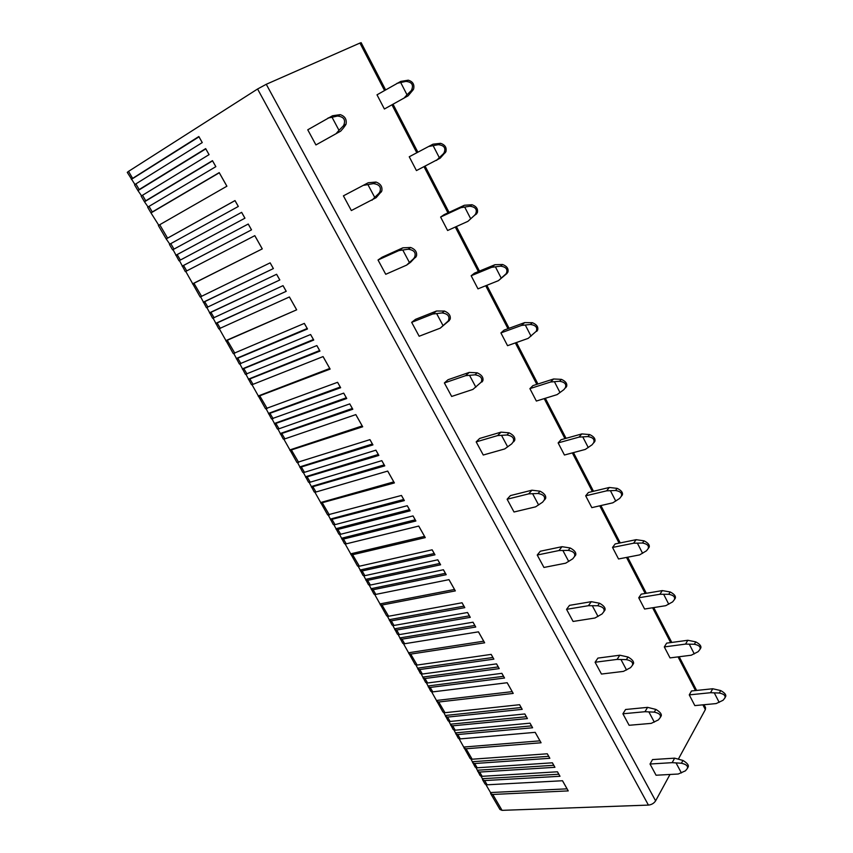 <?xml version="1.0" encoding="UTF-8"?>
<svg xmlns="http://www.w3.org/2000/svg" width="853" height="853" viewBox="0 0 853 853"><rect width="100%" height="100%" fill="white"/><g stroke="black" fill="none" stroke-linecap="round" stroke-linejoin="round"><path stroke-width="1.28" d="M134.945 184.515L127.268 172.37L128.536 171.368L257.574 89L266.264 84.287L359.945 43.055L361.15 42.671L385.599 89.864M482.435 778.693L482.574 779.77L484.643 780.57L559.995 776.273L558.811 774.236L482.435 778.693L480.975 776.198M475.995 767.679L480.09 775.537L482.158 776.315L557.467 771.794L559.995 776.273M477.605 771.283L479.663 772.061L554.93 767.305L553.768 765.301L477.477 770.227M470.995 759.127L475.121 767.028L477.168 767.785L552.392 762.806L554.93 767.305M472.626 762.763L474.673 763.51L549.844 758.296L547.274 753.785M459.106 738.815L470.12 758.488L472.167 759.223L547.295 753.785L549.844 758.296M464.021 748.06L466.058 748.774L541.079 742.771L539.96 740.841L463.915 747.036M454.031 730.136L458.253 738.208L460.279 738.89L535.194 732.343L541.079 742.771M455.726 733.879L457.741 734.55L532.613 727.758L531.515 725.882L455.63 732.866M448.934 721.414L453.188 729.539L455.203 730.2L530.022 723.173L532.613 727.758M450.64 725.189L452.655 725.839L527.421 718.578L526.344 716.723L450.555 724.186M443.816 712.65L448.092 720.828L450.096 721.467L524.819 713.961L527.421 718.578M445.533 716.467L447.537 717.096L522.207 709.344L521.151 707.521L445.458 715.475M431.65 691.858L442.974 712.084L444.978 712.703L519.594 704.706L522.207 709.344M436.736 701.411L438.719 702.008L513.218 693.414L512.195 691.644L436.672 700.452M426.447 682.965L430.829 691.314L432.802 691.879L507.183 682.731L513.218 693.414M428.238 686.878L430.2 687.433L504.539 678.028L503.537 676.312L428.185 685.94M421.222 674.03L425.636 682.443L427.598 682.976L501.873 673.326L504.539 678.028M423.035 677.986L424.986 678.519L499.218 668.613L498.237 666.918L422.992 677.058M415.976 665.063L420.422 673.518L422.374 674.041L496.542 663.879L499.218 668.613M417.799 669.051L419.751 669.552L493.866 659.145L492.906 657.482L417.778 668.134M403.522 643.759L415.176 664.562L417.128 665.063L491.189 654.39L493.866 659.145M408.79 653.633L410.719 654.102L484.653 642.81L483.715 641.2L408.768 652.737M398.191 634.653L402.733 643.29L404.653 643.727L478.458 631.838L484.653 642.81M400.078 638.748L401.998 639.174L475.739 627.03L474.833 625.473L400.078 637.884M392.838 625.505L397.423 634.205L399.321 634.611L473.02 622.2L475.739 627.03M394.747 629.642L396.656 630.036L470.28 617.359L469.395 615.845L394.758 628.778M387.465 616.314L392.071 625.068L393.969 625.452L467.551 612.507L470.28 617.359M389.394 620.483L391.282 620.856L464.8 607.645L463.936 606.163L389.416 619.641M374.702 594.477L386.708 615.887L388.595 616.25L462.049 602.772L464.8 607.645M380.161 604.692L382.027 605.022L455.342 590.894L454.51 589.466L380.193 603.871M369.242 585.147L373.955 594.093L375.821 594.392L448.987 579.645L455.342 590.894M371.236 589.444L373.092 589.732L446.204 574.698L445.394 573.323L371.29 588.645M363.762 575.775L368.507 584.774L370.351 585.051L443.411 569.751L446.204 574.698M365.777 580.104L367.611 580.36L440.606 564.782L439.817 563.438L365.83 579.315M358.249 566.349L363.037 575.423L364.871 575.668L437.792 559.803L440.606 564.782M360.286 570.721L362.12 570.956L434.977 554.813L434.209 553.512L360.35 569.953M345.166 543.979L357.535 566.019L359.358 566.232L432.151 549.812L434.977 554.813M350.818 554.535L352.63 554.727L425.263 537.614L424.538 536.377L350.903 553.789M339.569 534.415L344.473 543.681L346.265 543.841L418.748 526.066L425.263 537.614M341.68 538.915L343.471 539.053L415.891 521.002L415.187 519.818L341.776 538.19M333.949 524.808L338.886 534.127L340.667 534.255L413.023 515.916L415.891 521.002M336.082 529.34L337.852 529.457L410.144 510.819L409.461 509.667L336.189 528.636M328.309 515.148L333.267 524.531L335.037 524.638L407.254 505.712L410.144 510.819M330.452 519.722L404.365 500.583L403.704 499.474L330.569 519.029M314.896 492.213L327.637 514.892L401.464 495.454L404.365 500.583M320.749 503.131L394.395 482.926L393.777 481.881L320.888 502.47M309.159 482.403L314.235 492L315.962 492.01L387.71 471.08L394.395 482.926M311.377 487.106L384.767 465.866L384.181 464.885L311.537 486.466M303.391 472.551L308.509 482.212L310.225 482.19L381.813 460.652L384.767 465.866M305.641 477.296L378.86 455.417L378.295 454.468L305.8 476.667M297.601 462.646L302.751 472.37L304.457 472.317L375.906 450.171L378.86 455.417M299.872 467.433L372.932 444.903L372.388 443.997L300.043 466.826M283.846 439.124L296.972 462.486L369.957 439.636L372.932 444.903M289.913 450.427L362.696 426.777L362.194 425.935L290.116 449.84M277.961 429.07L283.239 439.007L284.902 438.858L355.829 414.601L362.696 426.777M280.306 433.985L352.801 409.248L352.332 408.47L280.52 433.431M272.054 418.962L277.364 428.963L279.006 428.782L349.773 403.885L352.801 409.248M274.421 423.92L346.744 398.511L346.297 397.775L274.645 423.387M266.115 408.8L271.467 418.876L343.706 393.126L346.744 398.511M268.503 413.812L340.646 387.72L340.23 387.027L268.738 413.289M251.998 384.671L265.528 408.736L337.596 382.304L340.646 387.72M258.288 396.357L330.132 369.093L329.748 368.464L258.544 395.867M245.963 374.35L251.443 384.65L253.021 384.33L323.074 356.586L330.132 369.093M248.436 379.5L319.971 351.084L319.63 350.53L248.703 379.041M239.896 363.975L245.419 374.339L316.858 345.572L319.971 351.084M242.391 369.178L313.744 340.048L313.424 339.537L242.678 368.731M233.807 353.558L239.362 363.996L310.609 334.515L313.744 340.048M236.324 358.793L307.485 328.959L307.187 328.49L236.612 358.367M219.317 328.8L233.274 353.59L304.34 323.394L307.485 328.959M225.842 340.891L296.673 309.82L226.162 340.496M213.122 318.201L218.816 328.874L289.412 296.961L296.673 309.82M215.724 323.596L286.224 291.31L216.065 323.223M206.906 307.56L212.632 318.297L283.025 285.648L286.224 291.31M209.529 312.998L279.827 279.965L209.87 312.646M200.647 296.865L206.415 307.677L276.607 274.271L279.827 279.965M203.302 302.346L273.386 268.567L203.654 302.015M185.773 271.435L200.167 296.993L270.156 262.841L273.386 268.567M192.543 283.964L262.276 248.884L192.927 283.665M179.418 260.56L185.325 271.627L254.812 235.663L262.276 248.884M182.158 266.2L251.528 229.852L182.563 265.933M173.031 249.63L178.981 260.773L248.244 224.03L251.528 229.852M175.793 255.324L244.95 218.187L176.208 255.079M169.822 244.15L166.186 238.904L235.001 200.572L238.328 206.458L169.395 244.384L172.594 249.865L241.644 212.333L244.95 218.187M166.186 238.904L158.359 225.512L226.898 186.21L219.221 172.615L152.282 211.97L149.008 206.394L147.686 207.279L150.949 212.845L152.282 211.97M158.765 225.245L150.949 212.845M148.07 206.97L144.424 201.692L145.735 200.786L212.461 160.652L215.852 166.644L149.008 206.394M144.424 201.692L141.15 196.105L209.07 154.638L205.669 148.614L139.167 189.547L135.872 183.907L134.582 184.866L137.877 190.496L139.167 189.547M141.523 195.774L137.877 190.496M131.287 179.237L198.845 136.523L202.268 142.579L135.872 183.907M669.989 774.471L655.616 800.85C653.963 803.323 651.575 804.742 648.419 805.093L502.054 810.35L499.943 809.476L490.678 793.631L492.767 794.463L568.247 790.902L567.053 788.833L490.528 792.544L490.678 793.631M490.528 792.544L485.933 784.675M482.574 779.77L485.048 784.003L487.116 784.803L562.511 780.74L568.247 790.902M472.498 761.708L548.703 756.323M535.162 732.343L539.96 740.841M529.99 723.173L531.515 725.882M524.787 713.961L526.344 716.723M519.562 704.717L521.151 707.521M507.162 682.731L512.195 691.644M501.852 673.326L503.537 676.312M496.521 663.879L498.237 666.918M491.157 654.39L492.906 657.482M478.437 631.849L483.715 641.2M472.988 622.2L474.833 625.473M467.519 612.518L469.395 615.845M462.027 602.783L463.936 606.163M448.966 579.645L454.51 589.466M443.379 569.751L445.394 573.323M437.77 559.813L439.817 563.438M432.13 549.822L434.209 553.512M418.727 526.077L424.538 536.377M412.991 515.926L415.187 519.818M407.233 505.712L409.461 509.667M401.443 495.454L403.704 499.474M387.678 471.08L393.777 481.881M381.792 460.652L384.181 464.885M375.874 450.171L378.295 454.468M369.935 439.647L372.388 443.997M355.797 414.611L362.194 425.935M349.751 403.895L352.332 408.47M343.674 393.137L346.297 397.775M337.564 382.315L340.23 387.027M323.042 356.597L329.748 368.464M316.836 345.582L319.63 350.53M310.588 334.525L313.424 339.537M304.308 323.404L307.187 328.49M289.391 296.972L296.417 309.426M283.004 285.659L286.011 290.99M276.585 274.282L279.635 279.688M270.134 262.852L273.227 268.332M254.78 235.673L262.159 248.735M248.223 224.04L251.454 229.777M241.612 212.344L244.896 218.165M166.623 238.68L235.001 200.626L238.307 206.469M151.407 212.674L219.285 172.775L226.877 186.231M144.903 201.543L212.557 160.865L215.82 166.655M138.367 190.368L205.786 148.88L209.049 154.66M131.788 179.13L198.994 136.832L202.236 142.59M704.045 704.727L705.559 707.649L705.356 709.568L678.53 758.797M384.394 109.003L408.139 95.792L384.394 109.003L377.005 94.822L400.75 81.408L408.256 80.193C412.841 81.525 414.622 84.49 413.598 89.096L410.805 91.026L413.598 89.096M343.407 195.849L368.208 182.755L343.407 195.849L351.34 210.552L376.152 197.672L381.792 191.072C382.57 186.754 380.63 183.758 375.981 182.052L368.208 182.755M409.248 156.771L433.004 144.178L409.248 156.771L416.435 170.579L440.191 158.178L445.906 151.738C446.844 147.601 445.074 144.797 440.564 143.325L433.004 144.178M378.028 260.005L382.08 257.222L402.861 247.818L398.841 250.601L378.028 260.005L385.737 274.293L406.593 265.134L410.57 262.297L416.477 256.049C417.213 252.179 415.283 249.321 410.709 247.487L402.861 247.818M440.617 217.057L444.136 214.636L464.373 205.264L460.887 207.674L440.617 217.057L447.612 230.502L467.924 221.343L477.328 212.728C478.202 208.996 476.422 206.33 472.008 204.741L464.373 205.264M411.668 322.349L415.518 319.342L436.512 311.014L432.695 314.032L411.668 322.349L419.164 336.242L440.244 328.16L450.171 319.203C450.853 315.706 448.945 312.987 444.445 311.046L436.512 311.014M471.165 275.754L474.513 273.131L494.911 264.718L491.605 267.341L471.165 275.754L477.979 288.847L498.451 280.648L507.898 272.128C508.708 268.738 506.949 266.2 502.598 264.505L494.911 264.718M444.37 382.954L448.028 379.724L469.225 372.42L465.599 375.672L444.37 382.954L451.663 396.453L472.935 389.405L481.252 382.123C482.745 378.178 480.655 375.746 474.982 374.83L477.211 372.804L469.225 372.42M500.914 332.926L504.091 330.111L524.648 322.605L521.503 325.43L500.914 332.926L507.546 345.678L528.167 338.385L536.238 331.305C537.731 327.541 535.801 325.26 530.449 324.46L532.389 322.701L524.648 322.605M476.177 441.886L479.653 438.453L501.02 432.13L497.587 435.595L476.177 441.886L483.267 455.022L504.709 448.945L511.693 443.891L513.207 441.886C514.562 438.239 512.482 435.936 506.959 434.987L509.07 432.823L501.02 432.13M529.894 388.627L532.922 385.62L553.608 378.988L550.622 382.005L529.894 388.627L536.356 401.049L557.116 394.619L563.865 389.661L565.336 387.731C566.691 384.245 564.761 382.08 559.557 381.248L561.391 379.361L553.608 378.988M507.119 499.229L510.414 495.593L531.941 490.198L528.689 493.866L507.119 499.229L514.018 512.003L535.62 506.842L542.647 502.14L544.257 500.029C545.494 496.638 543.425 494.463 538.051 493.482L540.045 491.189L531.941 490.198M558.139 442.91L561.018 439.732L581.831 433.921L578.995 437.12L558.139 442.91L564.441 455.022L585.318 449.424L592.11 444.765L593.667 442.728C594.904 439.476 592.984 437.429 587.909 436.565L589.658 434.572L581.831 433.921M537.23 555.026L540.354 551.209L562.02 546.688L558.95 550.548L537.23 555.026L543.947 567.458L565.688 563.183L572.768 558.8L574.453 556.604C575.583 553.458 573.536 551.379 568.29 550.377L570.177 547.978L562.02 546.688M585.68 495.828L588.421 492.49L609.33 487.468L606.643 490.838L585.68 495.828L591.833 507.642L612.817 502.822L619.641 498.461L621.272 496.339C622.402 493.311 620.494 491.36 615.535 490.475L617.199 488.374L609.33 487.468M566.552 609.341L569.516 605.353L591.31 601.674L588.389 605.705L566.552 609.341L573.088 621.453L594.957 618.009L602.069 613.947L603.817 611.686C604.873 608.743 602.836 606.771 597.718 605.747L599.51 603.231L591.31 601.674M612.539 547.445L615.141 543.947L636.146 539.682L633.598 543.212L612.539 547.445L618.532 558.971L639.611 554.898L646.467 550.814L648.163 548.628C649.208 545.792 647.31 543.926 642.48 543.03L644.047 540.834L636.146 539.682M595.095 662.248L597.91 658.1L619.811 655.211L617.06 659.412L595.095 662.248L601.461 674.051L623.447 671.386L630.602 667.622L632.404 665.319C633.384 662.578 631.369 660.68 626.358 659.636L628.053 657.023L619.811 655.211M638.737 597.793L641.211 594.146L662.301 590.596L659.881 594.274L638.737 597.793L644.591 609.031L665.756 605.683L672.633 601.877L674.382 599.627C675.352 596.972 673.465 595.191 668.741 594.274L670.234 591.982L662.301 590.596M622.914 713.79L625.58 709.493L647.587 707.361L644.975 711.711L622.914 713.79L629.119 725.285L651.202 723.376L658.388 719.9L660.233 717.576C661.15 714.995 659.156 713.172 654.251 712.127L655.861 709.408L647.587 707.361M664.306 646.926L666.651 643.141L687.827 640.272L685.524 644.1L664.306 646.926L670.021 657.898L691.25 655.221L698.159 651.671L699.95 649.4C700.857 646.905 698.991 645.188 694.363 644.26L695.771 641.872L687.827 640.272M650.018 764.021L652.545 759.575L674.638 758.157L672.164 762.657L650.018 764.021L656.064 775.228L678.242 774.023L685.449 770.824L687.347 768.489C688.2 766.058 686.228 764.32 681.43 763.243L682.944 760.439L674.638 758.157M689.267 694.886L691.484 690.973L712.724 688.755L710.549 692.711L689.267 694.886L694.832 705.602L716.136 703.576L723.067 700.27L724.89 697.978C725.743 695.621 723.898 693.969 719.356 693.031L720.689 690.567L712.724 688.755M342.917 126.34L343.652 125.423C345.934 119.857 343.866 116.733 337.447 116.04L332.052 117.287L338.993 130.317L342.917 126.34L345.657 124.911L343.407 128.014L340.71 131.117L315.93 144.935L307.752 129.795L332.531 115.752L340.208 114.643C344.932 116.189 346.883 119.367 346.051 124.175L343.663 125.402M332.052 117.287L328.053 118.002M396.901 83.349L405.868 81.398C411.914 81.995 413.801 84.916 411.519 90.173M315.93 144.935L340.71 131.117M338.993 130.317L336.295 133.431M400.75 82.613L407.02 94.811L404.333 97.786M407.02 94.811L410.805 91.026M408.139 95.792L413.172 89.8M345.657 124.911L346.051 124.175M363.975 185.282L373.358 183.619C379.574 184.387 381.664 187.319 379.617 192.405L378.668 193.61L381.27 192.021M429.336 146.364L438.303 144.679C444.157 145.351 446.066 148.081 444.029 152.89L443.102 154.052L445.351 152.666M367.984 184.728L374.723 197.384L371.961 200.252M374.723 197.384L378.668 193.61M433.207 145.778L439.295 157.634L436.565 160.407M439.295 157.634L443.102 154.052M398.841 250.601L408.224 249.225C414.249 250.057 416.339 252.797 414.505 257.446L413.385 258.928L415.848 257.169M460.887 207.674L469.854 206.234C475.526 206.959 477.445 209.529 475.611 213.943L474.524 215.351L476.656 213.836M402.872 250.206L409.408 262.489L406.593 265.134M409.408 262.489L413.385 258.928M464.768 207.215L470.707 218.763L467.924 221.343M470.707 218.763L474.524 215.351M432.695 314.032L442.089 312.934C447.932 313.808 450.021 316.388 448.369 320.664L447.1 322.359L449.424 320.451M491.605 267.341L500.562 266.147C506.064 266.904 507.993 269.324 506.341 273.397L505.104 275.018L507.13 273.365M436.747 313.787L443.102 325.718L440.244 328.16M443.102 325.718L447.1 322.359M495.497 267.01L501.265 278.249L498.451 280.648M501.265 278.249L505.104 275.018M465.599 375.672L474.982 374.83M521.503 325.43L530.449 324.46M482.062 381.941L482.894 380.598C483.544 377.442 481.646 374.84 477.211 372.804M536.793 331.316L537.667 329.983C538.414 326.902 536.654 324.471 532.389 322.701M469.662 375.565L475.846 387.166M525.405 325.228L531.024 336.167M497.587 435.595L506.959 434.987M550.622 382.005L559.557 381.248M513.783 441.705L514.711 440.319C515.319 437.45 513.442 434.955 509.07 432.823M565.688 387.763L566.648 386.366C567.341 383.551 565.592 381.216 561.391 379.361M501.66 435.616L507.674 446.897M554.535 381.92L560.005 392.572M528.689 493.866L538.051 493.482M578.995 437.12L587.909 436.565M532.773 494.015L538.616 504.976M593.837 442.75L594.882 441.321C595.533 438.741 593.795 436.491 589.658 434.572M544.63 499.837L545.643 498.419C546.219 495.796 544.353 493.397 540.045 491.189M582.908 437.152L588.25 447.537M558.95 550.548L568.29 550.377M606.643 490.838L615.535 490.475M563.044 550.814L568.727 561.477M621.283 496.35L622.391 494.9C622.999 492.533 621.272 490.358 617.199 488.374M574.645 556.38L575.732 554.962C576.276 552.563 574.432 550.238 570.177 547.978M610.567 490.976L615.759 501.095M588.389 605.705L597.718 605.747M633.598 543.212L642.48 543.03M592.494 606.088L598.028 616.474M648.184 548.532L649.197 547.157C649.783 544.971 648.067 542.86 644.047 540.834M604.063 611.334L605.001 610.002C605.534 607.805 603.7 605.555 599.51 603.231M637.522 543.436L642.597 553.309M617.06 659.412L626.358 659.636M659.881 594.274L668.741 594.274M621.165 659.891L626.55 670.01M674.424 599.446L675.341 598.124C675.896 596.108 674.19 594.061 670.234 591.982M632.702 664.839L633.502 663.602C634.014 661.587 632.19 659.39 628.053 657.023M663.815 594.605L668.752 604.233M644.975 711.711L654.251 712.127M685.524 644.1L694.363 644.26M649.08 712.298L654.326 722.139M699.993 649.122L700.846 647.864C701.379 645.998 699.684 644.004 695.771 641.872M660.595 716.946L661.256 715.827C661.747 713.961 659.945 711.828 655.861 709.408M689.459 644.516L694.278 653.91M672.164 762.657L681.43 763.243M710.549 692.711L719.356 693.031M676.28 763.339L681.398 772.935M724.943 697.605L725.722 696.411C726.244 694.683 724.56 692.732 720.689 690.567M687.753 767.711L688.286 766.708C688.766 764.992 686.985 762.902 682.944 760.439M714.473 693.222L719.186 702.382M562.479 780.74L567.053 788.833M557.435 771.794L558.811 774.236M552.36 762.806L553.768 765.301M487.116 784.803L484.643 780.57M482.158 776.315L479.663 772.061M477.168 767.785L474.673 763.51M472.167 759.223L466.058 748.774M460.279 738.89L457.741 734.55M455.203 730.2L452.655 725.839M450.096 721.467L447.537 717.096M444.978 712.703L438.719 702.008M432.802 691.879L430.2 687.433M427.598 682.976L424.986 678.519M422.374 674.041L419.751 669.552M417.128 665.063L410.719 654.102M404.653 643.727L401.998 639.174M399.321 634.611L396.656 630.036M393.969 625.452L391.282 620.856M388.595 616.25L382.027 605.022M375.821 594.392L373.092 589.732M370.351 585.051L367.611 580.36M364.871 575.668L362.12 570.956M359.358 566.232L352.63 554.727M346.265 543.841L343.471 539.053M340.667 534.255L337.852 529.457M335.037 524.638L332.222 519.808M329.386 514.967L322.498 503.174M315.962 492.01L313.104 487.106M310.225 482.19L307.347 477.253M304.457 472.317L301.567 467.369M298.667 462.401L291.587 450.309M284.902 438.858L281.959 433.825M279.006 428.782L276.052 423.728M273.099 418.663L270.124 413.588M267.149 408.491L259.898 396.08M253.021 384.33L250.004 379.169M246.986 373.998L243.958 368.805M240.919 363.613L237.87 358.399M234.82 353.174L227.367 340.443M220.319 328.384L217.227 323.084M214.124 317.774L211.011 312.454M207.887 307.112L204.763 301.77M201.628 296.407L193.983 283.324M186.754 270.945L183.566 265.507M180.388 260.058L177.189 254.589M173.991 249.119L170.781 243.627M167.561 238.115L159.714 224.691M145.735 200.786L142.462 195.177M132.567 178.256L128.536 171.368M502.054 810.35L492.767 794.463M648.419 805.093L257.574 89M655.616 800.85L266.264 84.287M705.356 709.568L702.893 704.834M695.494 690.546L678.05 656.885M670.65 642.597L652.598 607.762M645.188 593.475L626.507 557.425M619.107 543.137L599.766 505.818M592.366 491.541L572.342 452.9M564.942 438.634L544.214 398.618M536.825 384.372L515.34 342.917M507.972 328.693L485.72 285.744M478.352 271.542L455.289 227.037M447.953 212.877L424.037 166.73M416.722 152.612L391.985 104.876M384.522 90.482L359.945 43.055M337.447 116.04L340.208 114.643M405.868 81.398L408.256 80.193M373.358 183.619L375.981 182.052M438.303 144.679L440.564 143.325M408.224 249.225L410.709 247.487M469.854 206.234L472.008 204.741M442.089 312.934L444.445 311.046M500.562 266.147L502.598 264.505M381.781 191.061L379.617 192.394M445.895 151.738L444.029 152.89M416.477 256.049L414.505 257.457M477.328 212.738L475.622 213.954M450.171 319.203L448.369 320.664M507.908 272.128L506.341 273.397M482.905 380.598L481.252 382.123M537.667 329.983L536.238 331.305M514.711 440.319L513.197 441.886M566.648 386.366L565.336 387.731M594.872 441.321L593.677 442.707M545.643 498.408L544.257 500.007M622.381 494.9L621.272 496.318M575.722 554.951L574.453 556.582M649.197 547.146L648.173 548.607M605.001 610.002L603.828 611.665M675.341 598.124L674.382 599.606M633.502 663.602L632.414 665.297M700.835 647.864L699.95 649.389M661.246 715.816L660.243 717.554M725.722 696.411L724.89 697.967M688.286 766.708L687.347 768.478M696.645 690.429L679.191 656.746M671.791 642.448L653.739 607.581M646.329 593.283L627.648 557.212M620.238 542.913L600.896 505.562M593.496 491.275L573.461 452.602M566.072 438.325L545.323 398.276M537.944 384.01L516.46 342.522M509.081 328.288L486.818 285.307M479.461 271.094L456.387 226.546M449.041 212.365L425.125 166.186M417.799 152.058L393.062 104.279"/></g></svg>
